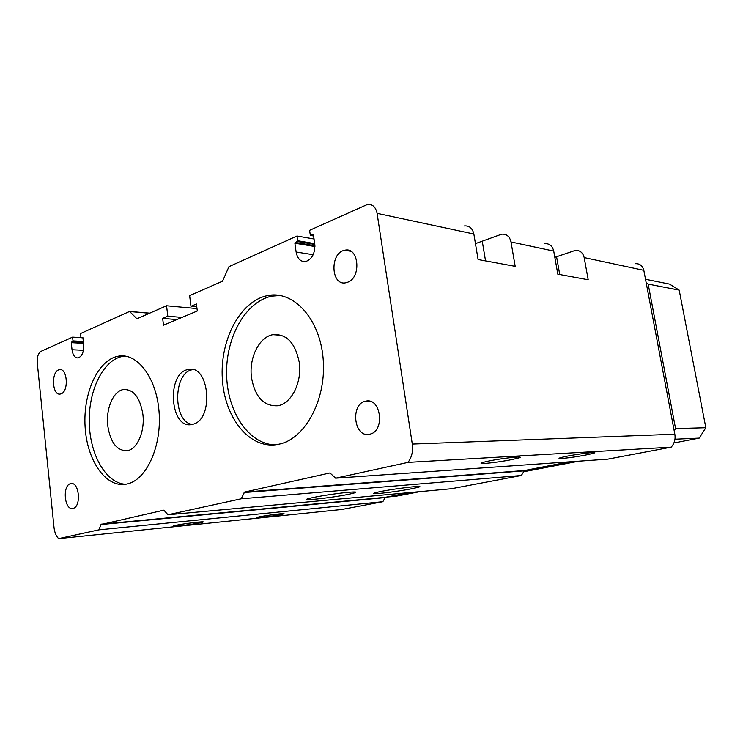 <?xml version="1.0" encoding="UTF-8"?>
<svg xmlns="http://www.w3.org/2000/svg" width="743" height="743" viewBox="0 0 743 743"><rect width="100%" height="100%" fill="white"/><g stroke="black" fill="none" stroke-linecap="round" stroke-linejoin="round"><path stroke-width="1.11" d="M673.929 442.958L699.228 438.11L705.85 427.736L679.195 290.123L669.582 284.105L645.518 279.275M578.825 461.189L523.462 471.796M420.092 491.615L396.428 496.148L386.416 497.095M646.196 282.842L648.184 284.105L675.563 428.6L674.189 430.791M354.012 493.073L353.854 491.94M679.195 290.123L648.184 284.105M705.85 427.736L675.563 428.6M699.228 438.11L674.96 439.215M585.911 455.004C570.903 457.994 551.204 459.926 562.237 457.27C574.534 454.149 605.164 450.564 591.326 453.834L585.911 455.004M411.408 488.801C394.106 492.275 364.005 495.516 376.162 492.544C389.072 489.154 431.832 484.055 416.693 487.659L411.408 488.801M199.913 522.849C190.542 524.818 167.547 527.391 174.252 525.7C180.707 523.908 209.86 520.434 201.957 522.385L199.913 522.849M475.455 243.63L501.655 234.194C506.55 233.804 509.67 236.385 511.017 241.958L515.187 266.347L478.102 259.53L473.867 234.017C472.492 228.203 469.325 225.51 464.356 225.956M511.676 459.601C495.544 462.954 472.102 465.109 484.566 462.016C498.061 458.477 531.607 454.855 516.45 458.533L511.676 459.601M671.18 447.165L408.009 462.387L335.641 478.186L607.709 459.165L671.18 447.165C674.421 443.562 675.647 439.243 674.839 434.218L643.828 270.331C642.593 265.678 639.723 263.459 635.219 263.691M382.859 501.701L98.903 529.843L58.623 538.629L341.724 509.484L382.859 501.701L385.348 497.299L410.145 492.525M280.334 514.658C271.111 516.506 251.403 518.763 257.635 517.239C263.83 515.577 290.281 512.317 282.767 514.128L280.334 514.658M554.835 257.338L575.193 250.437C579.893 250.14 582.884 252.518 584.184 257.589L588.196 279.758L557.817 274.176L553.73 251.078C552.411 245.803 549.356 243.332 544.573 243.676M314.048 238.995L296.977 236.023L297.637 240.723L294.887 243.193L296.123 252.007L313.174 254.7M296.977 236.023L228.974 266.653L222.538 281.188L189.641 295.63L190.97 306.32L196.784 306.868M408.009 462.387C411.789 457.326 413.219 451.215 412.3 444.073L377.091 213.343C375.689 206.87 372.429 203.935 367.311 204.52L309.617 230.321L310.295 235.076L313.462 234.927L314.744 243.89C315.208 253.159 312.227 259.038 305.8 261.517C300.692 262 297.46 258.824 296.123 252.007M196.997 308.586L166.553 305.772L137.306 318.608M166.553 305.772L167.816 316.221L162.671 318.413L176.871 319.564M162.671 318.413L163.488 325.193L197.294 310.992L196.421 303.989L190.97 306.32M80.996 337.628L72.591 337.127L73 340.898L71.272 342.662L72.025 349.739C72.888 355.358 74.95 358.089 78.219 357.931C82.139 356.296 83.95 351.876 83.671 344.659L82.891 337.489L80.922 337.368L80.504 333.561L129.588 311.456L136.703 318.561M348.597 494.318C330.719 498.024 296.373 501.636 309.459 498.339C317.66 496.417 328.824 494.587 342.95 492.86C355.349 491.55 358.785 491.68 353.269 493.268L348.597 494.318M167.816 316.221L182.026 317.41M335.641 478.186L329.957 472.947L244.568 492.08L241.234 498.785L521.345 475.501L524.456 470.523L569.584 461.83M241.234 498.785L167.974 514.769L451.354 488.745L521.345 475.501M167.974 514.769L163.869 510.153L101.02 524.539L384.976 497.606M369.893 434.163L369.206 434.311C353.557 437.692 350.241 403.161 365.965 401.136C381.103 397.496 385.199 431.237 369.893 434.163M61.093 393.836L60.397 394.031C51.973 396.168 50.914 370.813 59.366 369.726C67.325 367.497 69.062 391.394 61.093 393.836M347.585 282.266L345.997 282.73C330.849 286.473 329.548 252.666 344.724 250.261C358.869 246.407 361.702 277.678 347.585 282.266M125.279 356.092L122.289 356.464C102.933 360.216 88.343 390.809 89.271 422.878C89.959 454.967 106.119 483.507 125.725 484.269M107.772 425.841C105.673 409.031 113.215 391.106 123.375 389.555C133.452 389.072 139.944 397.273 142.86 414.157C145.108 431.386 137.186 449.45 127.174 450.722C116.92 450.89 110.456 442.596 107.772 425.841M192.874 369.642L192.669 369.68C172.989 372.132 172.562 421.885 192.205 424.448M193.087 424.216L191.768 424.532C169.748 429.538 166.218 372.503 188.239 369.522C209.275 363.838 214.346 419.266 193.087 424.216M127.768 483.832L125.827 484.25C105.404 487.724 86.875 460.028 85.092 426.621C82.993 393.261 97.779 360.169 117.923 356.259C136.768 352.145 156.346 377.026 159.03 411.381C161.946 445.679 146.873 479.281 127.768 483.832M73.074 508.351L72.777 508.416C64.167 510.395 62.217 484.529 70.882 483.628C79.26 481.501 81.544 506.884 73.074 508.351M98.903 529.843L101.02 524.539M299.206 362.101C302.345 382.218 291.377 403.913 277.659 405.771C263.849 406.384 255.146 397.115 251.552 377.964C248.645 358.423 258.982 336.95 272.922 334.675C286.473 333.635 295.24 342.774 299.206 362.101M72.591 337.127L41.134 351.3C38.255 353.166 36.964 356.919 37.234 362.538L54.016 527.465C54.601 532.471 56.143 536.186 58.623 538.629M280.306 295.491L271.845 296.141C245.58 301.426 225.779 337.303 226.606 374.268C227.117 411.241 248.264 443.998 274.78 444.881M280.306 443.887L277.297 444.537C249.369 449.32 224.535 417.677 222.352 379.004C219.742 340.387 239.887 301.194 267.396 295.64C292.909 289.965 319.527 317.855 323.075 357.857C326.939 397.784 306.209 437.664 280.306 443.887M482.291 241.391L485.55 260.904M511.017 241.958L553.73 251.078M297.302 241.494L314.818 244.447M295.222 242.422L314.921 245.719M297.637 240.723L314.707 243.62M294.887 243.193L314.939 246.537M129.96 311.586L149.529 313.24M310.806 235.485L313.62 235.977L310.741 235.503M81.238 337.721L82.928 337.824L81.201 337.74M244.076 492.535L523.991 470.867M244.568 492.08L524.456 470.523M556.581 256.753L559.73 274.529M584.184 257.589L643.828 270.331M412.3 444.073L674.839 434.218M72.025 349.739L83.448 350.306M101.382 524.159L385.348 497.299M71.272 342.662L83.522 343.34M71.486 342.068L83.457 342.737M72.786 341.492L83.392 342.086M73 340.898L83.327 341.483M377.091 213.343L473.867 234.017M591.326 453.834L591.112 452.645M416.517 486.498L416.693 487.659M201.957 522.385L201.892 521.846M516.45 458.533L516.209 457.056M129.793 311.466L149.724 313.156M353.083 491.968L353.269 493.268M365.965 401.136L369.345 401.174M59.366 369.726L60.972 369.782M344.724 250.261L350.854 251.292M188.239 369.522L192.669 369.68M117.923 356.259L122.289 356.464M70.882 483.628L71.7 483.582M123.375 389.555L127.61 389.629M272.922 334.675L281.597 335.316M267.396 295.64L271.845 296.141M282.767 514.128L282.702 513.636"/></g></svg>
